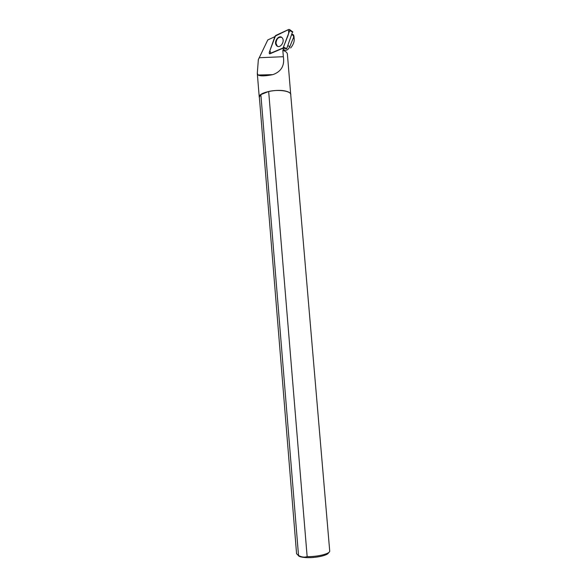 <?xml version="1.0" encoding="UTF-8"?>
<svg xmlns="http://www.w3.org/2000/svg" width="587" height="587" viewBox="0 0 587 587"><rect width="100%" height="100%" fill="white"/><g stroke="black" fill="none" stroke-linecap="round" stroke-linejoin="round"><path stroke-width="0.88" d="M292.553 31.815L286.654 48.831L283.117 47.936L289.692 30.605L289.618 29.599L288.855 29.416L275.032 36.211L269.198 52.603L269.396 53.733L283.117 47.936M282.406 38.104L282.259 37.898C279.361 34.002 273.395 41.464 276.308 45.287L276.793 45.852C279.882 48.97 285.187 41.692 282.406 38.104M291.827 34.743L293.17 35.367L293.544 34.868L292.04 34.156M293.962 36.313L294.197 39.072L293.705 37.076L289.831 46.571C287.99 50.365 285.781 51.252 283.22 49.235L283.235 48.119L269.815 53.843M290.77 95.16L287.388 54.063C287.197 52.588 285.796 51.392 283.176 50.46L283.22 49.235M294.19 39.072C294.38 41.912 293.207 44.876 290.66 47.965M293.705 37.076L293.17 35.367M293.544 34.868L293.955 36.306M259.249 57.731L258.353 59.5L257.304 73.338L258.075 75.019C260.254 76.259 265.199 76.127 272.911 74.63C281.276 71.585 284.754 65.605 283.345 56.704L259.249 57.731L267.767 39.953L274.863 36.688M290.836 94.47C290.668 93.194 289.274 92.159 286.647 91.374C277.563 88.424 258.016 92.592 259.241 97.126L259.41 97.743M282.824 50.35L283.345 56.704M298.049 555.273C298.805 556.703 302.034 557.496 307.742 557.65C317.061 557.87 328.434 555.104 328.507 552.675M298.526 555.463C301.469 557.151 304.345 557.54 307.148 556.63C317.64 556.872 330.334 553.658 329.711 551.01L290.712 94.485C290.785 90.963 278.385 89.202 268.67 91.484L260.863 94.595L298.526 555.463L296.582 553.79L259.359 97.112L260.863 94.595M307.148 556.63L268.67 91.484M286.559 48.875L283.235 48.119M278.025 46.483L277.174 45.962L275.993 43.299C276.448 38.793 278.348 36.82 281.701 37.377M275.611 35.528L269.895 50.636L270.834 53.417L283.117 47.936L287.094 37.817C288.877 33.899 289.171 31.228 287.997 29.812L275.611 35.528M292.774 32.124L289.692 30.605M283.704 47.246L286.808 48.655M289.831 46.571L287.879 45.698M292.752 31.859L289.618 29.599M259.241 97.126L257.297 73.338M272.896 74.637L258.075 75.019"/></g></svg>
